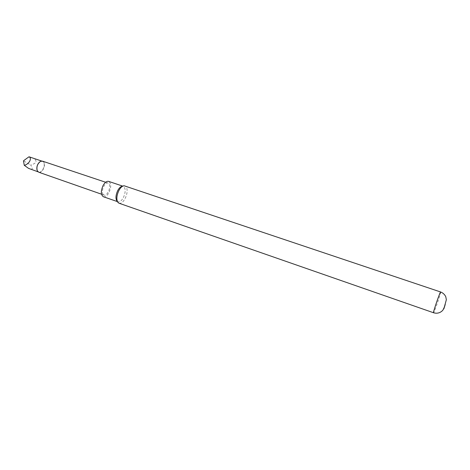 <?xml version="1.0" encoding="UTF-8"?>
<svg xmlns="http://www.w3.org/2000/svg" width="470" height="470" viewBox="0 0 470 470"><rect width="100%" height="100%" fill="white"/><g stroke="black" fill="none" stroke-linecap="round" stroke-linejoin="round"><path stroke-width="0.35" stroke-dasharray="2.35 1.76" d="M36.93 169.652L37.853 171.503L38.675 172.014C42.159 173.489 46.154 164.453 43.193 161.815L42.353 161.269L40.367 161.498L39.521 162.074M38.728 172.214C42.318 173.765 46.454 164.441 43.404 161.715L42.517 161.151M103.241 194.557C100.451 191.901 104.816 181.596 108.094 183.071L108.893 183.635C111.607 186.39 107.266 196.536 103.987 195.068L103.241 194.557M31.502 157.491L33.987 158.607C37.565 161.263 36.454 163.384 30.656 164.97C32.847 168.348 32.741 169.764 30.338 169.218M103.394 196.742C105.35 197.159 107.231 195.743 109.04 192.488C111.384 186.937 111.255 183.235 108.652 181.385M117.183 201.342L117.917 201.789C119.815 202.188 121.665 200.737 123.469 197.447C125.813 191.842 125.731 188.123 123.222 186.29L122.365 186.196M119.016 203.222C121.137 203.663 123.211 202.035 125.226 198.34C127.452 193.37 127.74 189.469 126.083 186.643L124.967 185.838M23.764 160.581L23.858 161.04L23.5 161.057M23.858 161.04L30.656 164.97M440.637 291.982L440.625 292.493C440.161 295.571 433.916 313.402 433.534 312.744M105.633 182.248L108.094 183.071M42.353 161.269L41.701 161.046M117.377 201.601L117.917 201.789M117.523 201.8L118.205 202.723M122.917 186.044L124.015 185.732M122.682 186.108L123.222 186.29M38.675 172.014L38.023 171.797M101.538 194.21L103.987 195.068"/><path stroke-width="0.7" d="M39.521 162.074C37.424 164.177 36.56 166.703 36.93 169.652M105.633 182.248L42.517 161.151L40.491 161.392C37.377 163.824 36.307 166.95 37.277 170.78L38.728 172.214L101.538 194.21M38.023 171.797L28.558 168.378L24.258 165.299C28.952 164.418 32.389 158.231 29.005 156.786L41.701 161.046M122.682 186.108L108.652 181.385C106.731 180.968 104.863 182.372 103.042 185.603C100.692 191.19 100.809 194.903 103.394 196.742L117.377 201.601M122.917 186.044L122.365 186.196C120.708 186.455 119.157 187.918 117.712 190.603C115.602 195.391 115.426 198.969 117.183 201.342L117.523 201.8M440.637 291.982L124.015 185.732C122.165 186.014 120.426 187.659 118.804 190.673C116.519 195.79 116.249 199.732 117.999 202.511L119.016 203.222L433.534 312.744L433.528 312.315C433.869 309.571 440.296 291.188 440.637 291.982C442.993 292.922 444.702 294.502 445.772 296.729L446.353 299.713L443.856 308.843L445.243 304.466M24.258 165.299L23.5 161.057L23.764 160.581L29.005 156.786M433.534 312.744C436.213 313.584 438.698 313.279 440.995 311.827L442.023 310.999C442.716 310.717 443.651 308.954 444.82 305.706"/></g></svg>
